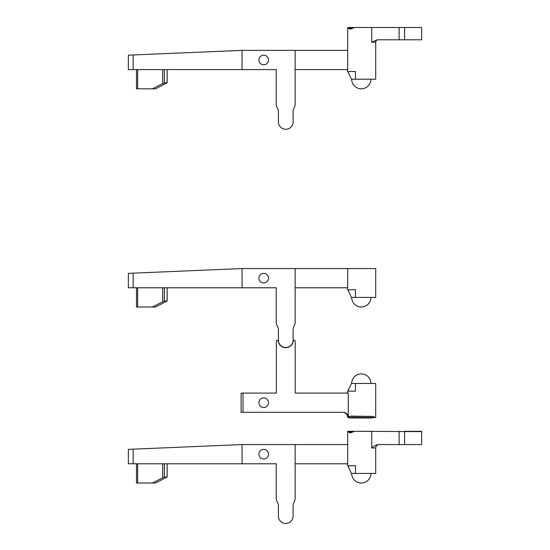 <?xml version="1.0" encoding="UTF-8"?>
<svg xmlns="http://www.w3.org/2000/svg" width="550" height="550" viewBox="0 0 550 550"><rect width="100%" height="100%" fill="white"/><g stroke="black" fill="none" stroke-linecap="round" stroke-linejoin="round"><path stroke-width="0.82" d="M379.129 444.565A3.41 3.41 0 0 0 375.719 447.975L375.719 473.413L375.719 447.975A3.41 3.41 0 0 1 379.129 444.565M404.607 444.565L421.644 444.565L421.644 431.317L404.607 431.317L404.607 444.565L378.613 444.565C376.283 444.778 373.986 445.913 371.738 447.975L375.719 447.975M295.144 463.794L347.703 463.794L347.703 431.317L371.738 431.317L347.703 431.317L350.178 433.015L354.551 431.317L421.644 431.64M421.644 444.565L421.644 433.015M242.076 463.794L242.076 444.565L128.356 449.371L128.356 463.794L276.217 463.794L276.217 498.204A7.569 7.569 0 0 0 277.317 502.129A7.569 7.569 0 0 1 278.417 506.062L278.417 516.141A7.342 7.342 0 0 0 285.759 523.483A7.342 7.342 0 0 0 293.109 516.141L293.109 505.897A7.569 7.569 0 0 1 294.126 502.102A7.569 7.569 0 0 0 295.144 498.307L295.144 444.565L347.703 444.565M242.076 444.565L295.144 444.565M258.906 454.183A4.806 4.806 0 0 1 263.711 449.371A4.806 4.806 0 0 1 268.517 454.183A4.806 4.806 0 0 1 263.711 458.989A4.806 4.806 0 0 1 258.906 454.183M348.535 465.719L355.451 465.719L348.535 465.719L348.535 467.28L351.443 473.413L355.451 473.413L355.451 465.719M346.878 463.794L348.535 467.28M375.719 473.413L355.451 473.413M167.138 477.015L155.588 483.024L152.302 483.024L164.381 477.015L167.138 477.015L167.138 463.794M152.302 483.024L136.483 483.024L136.503 463.794M370.913 473.413A9.618 9.618 0 0 1 361.302 483.024A9.618 9.618 0 0 1 351.684 473.413M242.076 287.781L242.076 268.551L128.356 273.357L128.356 287.781L276.217 287.781L276.217 322.183A7.569 7.569 0 0 0 277.317 326.116A7.569 7.569 0 0 1 278.417 330.048L278.417 340.12A7.342 7.342 0 0 0 285.759 347.469A7.342 7.342 0 0 0 293.109 340.12L293.109 329.876A7.569 7.569 0 0 1 294.126 326.081A7.569 7.569 0 0 0 295.144 322.286L295.144 268.551L375.719 268.551L375.719 297.392L351.443 297.392L348.535 291.259L348.535 289.699L355.451 289.699L348.535 289.699M242.076 268.551L295.144 268.551M258.906 278.163A4.806 4.806 0 0 1 263.711 273.357A4.806 4.806 0 0 1 268.517 278.163A4.806 4.806 0 0 1 263.711 282.968A4.806 4.806 0 0 1 258.906 278.163M295.144 287.781L347.703 287.781L347.703 268.551M355.451 289.699L355.451 297.392M346.878 287.781L348.535 291.259M375.719 297.392L375.719 268.551M167.138 301.001L155.588 307.01L152.302 307.01L164.381 301.001L167.138 301.001L167.138 287.781M152.302 307.01L136.483 307.01L136.503 287.781M370.913 297.392A9.618 9.618 0 0 1 361.302 307.01A9.618 9.618 0 0 1 351.684 297.392M241.113 393.085L241.113 412.314L343.193 412.314A5.108 5.108 0 0 1 348.288 417.058L348.301 393.085L295.192 393.085L295.192 341.206A0.949 0.949 0 0 0 293.514 340.608A1.327 1.327 0 0 0 293.226 341.248A7.549 7.549 0 0 1 278.3 341.248A1.327 1.327 0 0 0 278.011 340.608A0.949 0.949 0 0 0 276.334 341.206L276.334 393.085L241.113 393.085M258.906 402.703A4.806 4.806 0 0 0 263.711 407.509A4.806 4.806 0 0 0 268.517 402.703A4.806 4.806 0 0 0 263.711 397.891A4.806 4.806 0 0 0 258.906 402.703M342.595 412.314A5.108 5.108 0 0 1 347.696 417.175L347.593 416.103L347.896 417.422L347.875 416.103L348.178 417.422L350.474 416.103L373.292 416.419L349.305 416.419M348.336 417.615L350.501 417.993L374.268 417.615M350.501 417.993L372.103 417.993M375.719 417.471L348.226 417.615M375.719 416.419L375.719 417.429C375.664 417.828 374.853 417.491 373.292 416.419M346.878 393.085L348.535 389.606L348.535 391.16L355.451 391.16L355.451 383.474L375.719 383.474L375.719 417.429M375.719 383.474L375.719 416.103M370.913 383.474A9.618 9.618 0 0 0 361.302 373.856A9.618 9.618 0 0 0 351.684 383.474M355.451 383.474L351.443 383.474L348.535 389.606M355.451 391.16L348.535 391.16M295.144 69.596L347.703 69.596L347.703 27.5L350.178 29.198L354.551 27.5L404.607 27.5L404.607 39.786L377.321 39.786L371.738 42.192L375.719 42.192A2.406 2.406 0 0 1 378.125 39.786M375.719 79.207L375.719 42.192L375.719 79.207L351.443 79.207L348.535 73.074L348.535 71.514L355.451 71.514L355.451 79.207M346.878 69.596L348.535 73.074M133.162 54.966L128.356 55.172L128.356 69.596L242.076 69.596L242.076 50.366L133.162 54.966L133.162 69.596M268.517 59.977A4.806 4.806 0 0 1 263.711 64.783A4.806 4.806 0 0 1 258.906 59.977A4.806 4.806 0 0 1 263.711 55.172A4.806 4.806 0 0 1 268.517 59.977M370.913 79.207A9.618 9.618 0 0 1 361.302 88.825A9.618 9.618 0 0 1 351.684 79.207M152.302 88.825L164.381 82.816L167.159 82.823L155.588 88.825L136.483 88.825L136.503 69.596M355.451 71.514L348.535 71.514M242.076 69.596L276.217 69.596L276.217 103.998A7.569 7.569 0 0 0 277.317 107.931A7.569 7.569 0 0 1 278.417 111.856L278.417 121.935A7.342 7.342 0 0 0 285.759 129.278A7.342 7.342 0 0 0 293.109 121.935L293.109 111.691A7.569 7.569 0 0 1 294.126 107.896A7.569 7.569 0 0 0 295.144 104.101L295.144 50.366L347.703 50.366M242.076 50.366L295.144 50.366M404.607 39.786L421.644 39.786L421.644 27.823M347.703 27.5L371.738 27.5L371.738 42.192M404.607 27.5L421.554 27.5M421.644 39.786L421.644 29.198M348.618 432.087L352.282 432.087M399.128 444.565L399.128 431.317M371.738 431.317L371.738 447.975M162.697 463.794L162.697 477.737M137.658 463.794L137.658 483.024M164.381 463.794L164.381 477.015M133.162 463.794L133.162 449.171M162.697 287.781L162.697 301.723M137.658 287.781L137.658 307.01M164.381 287.781L164.381 301.001M133.162 287.781L133.162 273.151M243.011 412.314L243.011 393.085M137.658 69.596L137.658 88.825M167.138 69.596L167.138 82.816M164.381 69.596L164.381 82.816M162.697 69.596L162.697 83.531M399.128 39.786L399.128 27.5M348.618 28.27L352.282 28.27M167.159 463.794L167.159 477.029M136.483 463.794L136.483 483.024M167.159 287.781L167.159 301.008M136.483 287.781L136.483 307.01M136.483 69.596L136.483 88.825M167.159 69.596L167.159 82.823"/></g></svg>
